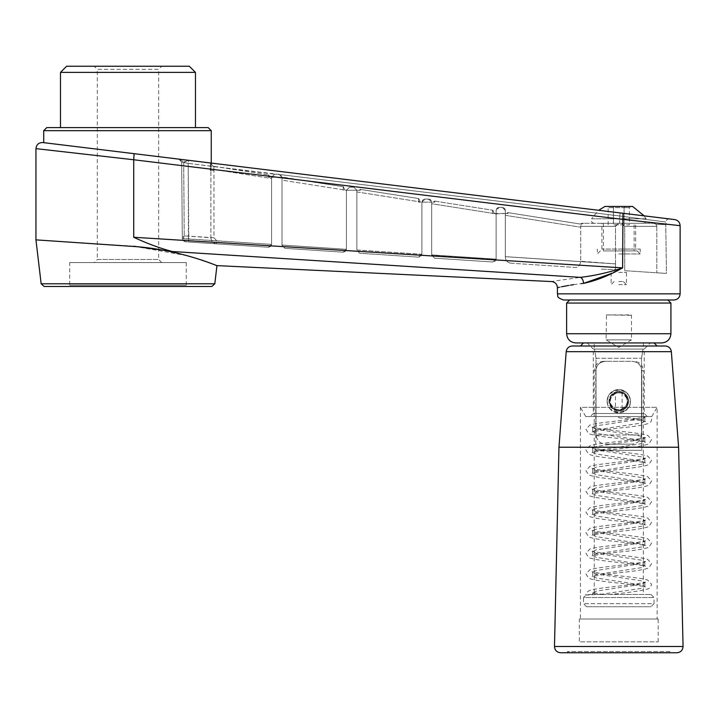 <?xml version="1.0" encoding="UTF-8"?>
<svg xmlns="http://www.w3.org/2000/svg" width="719" height="719" viewBox="0 0 719 719"><rect width="100%" height="100%" fill="white"/><g stroke="black" fill="none" stroke-linecap="round" stroke-linejoin="round"><path stroke-width="0.54" stroke-dasharray="3.6 2.7" d="M621.647 223.303L654.047 223.303L619.607 223.303L621.647 223.303L624.712 226.368L624.712 270.677L656.798 272.789L624.712 270.677L624.712 226.368L624.712 270.677L666.459 273.427L665.749 224.526L666.459 273.427L624.712 270.677L624.712 226.368L621.647 223.303M619.607 223.303L583.774 223.303L619.607 223.303L619.76 215.988L665.974 222.018L619.76 215.97L665.974 222.018L619.76 215.97L620.218 212.932L669.416 218.927L188.773 160.337L188.207 163.384L181.682 162.17L188.207 163.384L188.809 238.942L183.678 238.789L271.575 244.379L270.542 246.491L268.313 247.255L188.423 241.997L188.207 163.384L280.473 174.627L282.01 177.287L280.473 174.627L278.945 174.223L274.649 174.223L271.584 177.287L274.649 174.223L271.584 177.287L274.649 174.223L278.945 174.223L282.01 177.287L282.01 180.145L282.01 177.287L283.583 177.287L343.43 186.724L344.769 190.041L343.43 186.724L282.01 177.287L278.945 174.223L274.649 174.223L188.207 163.384L188.773 160.337L179.013 159.151C182.554 161.856 185.008 162.152 188.432 160.301L183.705 162.548L184.226 235.886L183.705 162.548L188.432 160.301L210.568 162.997L210.281 170.547L210.568 162.997L188.432 160.301C185.017 162.135 182.572 161.874 179.013 159.151L620.218 212.932L619.76 215.97L280.473 174.627L619.76 215.988L619.607 223.303M583.774 223.303L582.498 223.303L583.774 223.303A3.065 3.047 90 0 0 580.727 226.368L580.736 261.644C579.82 265.635 577.995 267.567 575.281 267.432L511.056 263.208C507.551 262.66 505.637 260.62 505.322 257.087L505.304 210.074L504.657 208.51L503.273 207.521L502.257 207.351L504.423 208.249L505.322 210.424L502.257 207.351L497.863 207.656L496.595 208.789L496.119 210.424L497.018 208.249L499.193 207.351L502.257 207.351L505.322 210.424L505.322 256.683L505.322 213.489L506.733 213.489L507.713 212.599L580.476 224.067L507.713 212.599L506.733 213.489L496.119 213.885L494.375 213.489L492.83 210.254L494.375 213.489L505.322 213.489L505.322 210.424L505.322 257.087C505.637 260.62 507.551 262.66 511.056 263.208C507.551 262.66 505.637 260.62 505.322 257.087C505.637 260.62 507.551 262.66 511.056 263.208L575.281 267.432C577.995 267.567 579.82 265.635 580.736 261.644L615.509 263.891L580.745 261.24L580.727 226.368L615.509 226.368L618.583 223.303L616.408 224.202L615.509 226.368L616.408 224.202L618.583 223.303L615.509 226.368L615.509 269.661L600.814 269.113L615.509 269.661L615.509 226.368L580.727 226.368A3.065 3.047 -90 0 1 583.774 223.303M618.771 223.303L643.262 223.303L618.771 223.303M421.891 254.068A3.065 3.065 0 0 1 421.882 254.274L421.909 201.805L423.042 199.747L424.956 199.082L422.79 199.981L421.891 202.147L418.575 202.147L421.891 202.147L424.956 199.082L429.971 199.388L431.238 200.52L431.706 202.147L430.807 199.981L428.641 199.082L424.956 199.082L421.891 202.147L431.706 202.147L428.641 199.082L431.706 202.147L433.458 202.147L434.483 201.068L433.458 202.147L431.706 202.147L431.706 203.729L431.706 202.147L421.891 202.147L421.891 254.068L420.579 256.584L418.62 257.132L421.882 254.274L418.62 257.132L420.849 256.377L421.882 254.256L356.858 249.987L356.858 190.256L353.793 187.192L356.858 190.256L353.793 187.192L349.497 187.192L346.432 190.256L349.497 187.192L353.793 187.192L356.858 190.256L356.858 249.996L356.858 190.256L359.356 190.256L360.21 189.367L418.782 198.588L420.238 201.922L418.782 198.588L360.21 189.367L359.356 190.256L346.432 190.256L349.497 187.192L346.432 190.256L356.858 190.256L356.858 250.203L359.725 253.259L418.62 257.132L359.725 253.259L356.858 249.987L421.882 254.274A3.065 3.065 0 0 0 421.891 254.068L421.891 202.147L421.891 254.068M630.815 206.434L606.728 206.434L612.75 206.434L613.46 207.656L613.46 224.84L624.083 224.84L624.083 207.656L608.148 207.656L629.404 207.656L624.083 207.656L624.793 206.434L630.815 206.434L629.404 207.656L629.404 224.84L613.46 224.84L613.46 207.656L612.75 206.434L624.793 206.434L624.083 207.656L624.083 224.84L629.404 224.84M608.148 224.84L608.148 207.656L606.728 206.434M572.315 346.001L665.237 346.001M668.769 652.753L568.774 652.753L668.769 652.753L670 651.522L567.543 651.522L670 651.522L670 652.753L560.631 652.753M558.96 447.227L678.592 447.227M657.121 346.001L580.431 346.001L657.121 346.001M568.774 652.753L567.543 651.522L567.543 652.753L670 652.753M618.771 299.994L667.852 299.994L618.771 299.994M94.234 262.57L161.721 262.57L94.234 262.57L97.299 259.496L158.647 259.496L97.299 259.496L97.299 69.312L158.647 69.312L161.721 66.247L94.234 66.247L161.721 66.247M69.689 262.57L186.257 262.57L69.689 262.57L69.689 285.263L68.467 286.495L187.488 286.495L68.467 286.495M632.576 206.434L604.967 206.434M654.047 342.936L583.495 342.936M66.624 66.247L189.322 66.247M60.486 72.385L195.46 72.385M661.714 342.936L575.829 342.936M161.721 262.57L158.647 259.496L158.647 69.312L97.299 69.312L94.234 66.247M195.46 127.596L60.486 127.596L195.46 127.596M563.561 299.994L673.991 299.994M656.798 226.368L656.798 272.789L656.798 226.368L656.177 224.526L656.798 226.368L624.712 226.368L656.798 226.368M656.177 224.526L665.749 224.526L656.177 224.526M346.432 249.116L346.432 190.256L344.769 190.041L346.432 190.256L346.432 249.116A3.065 3.065 0 0 1 346.423 249.313L343.161 252.171L346.423 249.313L282.01 245.062L282.01 177.287L271.584 177.287L271.584 178.51L271.584 177.287L269.984 177.287L268.744 174.951L269.984 177.287L282.01 177.287L282.01 245.278L284.877 248.343L282.01 245.062L346.423 249.304L282.01 245.08L284.877 248.343L343.161 252.171L345.39 251.416L346.423 249.304L282.01 245.08L284.877 248.343L343.161 252.171L284.877 248.343L343.161 252.171L345.39 251.416L346.423 249.304A3.065 3.065 0 0 0 346.432 249.116L346.432 190.256L346.432 249.116M496.119 258.948L496.119 210.424L499.193 207.351L496.119 210.424L496.119 258.948A3.065 3.065 0 0 1 496.119 259.155L492.857 262.013L495.085 261.258L496.119 259.137L431.706 254.903L431.706 202.147L431.706 255.119L496.119 259.137L431.706 254.921L434.573 258.184L431.706 255.119L434.573 258.184L492.857 262.013L434.573 258.184L492.857 262.013L495.085 261.258L496.119 259.137L431.706 254.921L434.573 258.184L492.857 262.013L496.119 259.155A3.065 3.065 0 0 0 496.119 258.948L496.119 213.885L496.119 258.948M666.459 273.427L656.798 272.789L666.459 273.427M210.883 237.728C211.188 241.269 213.103 243.31 216.617 243.858L216.814 240.793L213.938 237.728L213.947 170.547L213.938 237.728L216.814 240.793L216.617 243.858C213.103 243.319 211.197 241.278 210.883 237.728L184.226 235.886L213.938 237.728L210.883 237.728L210.892 170.547L210.883 237.728M210.892 169.423L213.947 169.423L213.822 166.296L213.947 170.547L213.947 169.423L271.584 178.51L271.584 244.19L268.313 247.255L270.542 246.491L271.584 244.19A3.065 3.065 0 0 1 271.575 244.388L188.809 238.942L188.423 241.997L185.853 241.836C183.66 241.26 183.111 239.274 184.226 235.886L182.284 238.052L184.226 235.886C183.111 239.274 183.66 241.26 185.853 241.836L268.313 247.255L216.617 243.858L268.313 247.255L271.575 244.388A3.065 3.065 0 0 0 271.584 244.19L271.584 177.287L271.584 244.19L271.584 178.51L213.947 169.423L210.892 169.423L211.089 164.345L210.892 170.547L213.947 170.547L210.281 170.547L210.892 170.547L210.892 169.423M212.285 166.062L213.822 166.296L212.285 166.062L211.251 163.617L211.089 164.345L211.251 163.078L134.085 153.668L133.725 159.762L35.95 148.635M418.62 257.132L359.725 253.259L418.62 257.132M183.678 238.789L182.284 238.052L183.678 238.789A3.065 2.373 -86.2 0 0 185.853 241.836A3.065 2.373 93.8 0 1 183.678 238.789M208.177 127.596L46.798 127.596M210.568 162.997L188.432 160.301L210.568 162.997M43.724 142.659L179.013 159.151M213.822 166.296L268.744 174.951L213.822 166.296C211.278 164.345 210.424 163.411 211.251 163.501L211.251 163.501C210.424 163.411 211.278 164.345 213.822 166.296M615.509 269.661L615.509 263.9L615.509 269.661M611.105 273.624L613.658 272.384M583.585 283.367A6.138 3.505 -95.5 0 0 580.359 277.363C594.155 275.79 608.238 272.627 622.609 267.881L133.725 237.261L133.725 159.762L622.609 219.358L622.969 213.264L674.728 219.583M559.301 287.267L560.101 287.097M560.173 287.079L561.683 286.764M568.711 285.443L570.266 285.182M573.501 284.67L581.195 283.628M582.022 283.538L582.498 283.484M187.003 255.667L133.725 246.204L172.263 251.515L580.359 277.363L553.19 281.237M552.848 281.3L551.581 281.551M211.754 286.495L44.201 286.495M172.263 251.515C159.816 248.199 146.964 243.444 133.725 237.261M434.483 201.068L492.83 210.254L434.483 201.068M499.193 207.351L502.257 207.351L499.193 207.351M506.733 213.489L507.938 213.489L506.733 213.489M494.375 213.489L492.605 213.489L494.375 213.489M424.956 199.082L428.641 199.082L424.956 199.082M433.458 202.147L434.698 202.147L433.458 202.147M431.706 203.729L431.706 254.921L431.706 203.729L496.119 213.885L431.706 203.729M349.497 187.192L353.793 187.192L349.497 187.192M359.356 190.256L360.408 190.256L359.356 190.256M269.984 177.287L268.547 177.287L269.984 177.287M42.825 142.551L134.085 153.668M680.12 225.667L622.609 219.358L622.609 267.881M594.28 223.303C591.692 222.8 590.793 221.299 591.584 218.783L645.968 218.783L591.584 218.783L598.621 210.299L622.969 213.264M133.725 246.204L35.95 239.867M216.949 265.626L192.944 257.384M282.01 180.145L282.01 245.08L282.01 180.145L344.769 190.041L282.01 180.145M634.113 223.303L603.439 223.303L634.113 223.303L634.113 250.913L603.439 250.913L634.113 250.913M635.641 223.303L601.902 223.303L635.641 223.303L635.641 249.071L601.902 249.071L635.641 249.071M618.771 250.913L637.178 250.913L618.771 250.913M618.771 253.978L640.243 253.978L618.771 253.978M618.771 249.071L640.243 249.071L618.771 249.071M618.771 284.652L626.438 284.652L618.771 284.652M618.771 281.587L623.373 281.587L618.771 281.587M618.771 272.384L626.438 272.384L618.771 272.384M631.039 315.326L606.09 314.913L631.453 314.913L631.453 339.871L606.09 339.871L631.453 339.871L618.771 347.484L606.09 339.871L606.503 315.326M595.62 594.469L602.738 594.469L592.061 592.447L595.62 594.469L601.479 594.469L590.164 594.469L650.983 594.469L595.62 594.469M587.18 342.936L650.371 342.936L587.18 342.936L593.31 349.075L644.233 349.075L593.31 349.075L593.31 413.488L644.233 413.488L593.31 413.488L590.245 416.553L618.771 416.553L618.771 417.784L618.771 416.553L622.303 416.553L641.357 419.581L644.844 421.307L641.357 423.024L596.195 429.917L592.061 432.074C595.808 430.897 605.964 429.441 622.546 427.715C635.479 426.421 644.242 424.956 648.826 423.311L650.524 422.044C651.962 420.732 651.98 418.898 650.578 416.553L618.771 416.553L647.298 416.553L644.341 416.553L644.745 417.532L641.357 418.952L596.195 425.846L592.699 427.562L596.195 429.288L641.357 436.172L644.844 437.898L641.357 439.624L596.195 446.508L592.699 448.234L596.195 449.95L641.357 456.844L644.844 458.56L641.357 460.286L596.195 467.17L592.699 468.896L596.195 470.621L641.357 477.506L644.844 479.231L641.357 480.948L596.195 487.841L592.699 489.558L596.195 491.284L641.357 498.168L644.844 499.894L641.357 501.619L596.195 508.504L592.699 510.229L596.195 511.946L641.357 518.839L644.844 520.556L641.357 522.282L596.195 529.166L592.699 530.892L596.195 532.617L641.357 539.502L644.844 541.227L641.357 542.944L596.195 549.837L592.699 551.554L596.195 553.279L641.357 560.164L644.844 561.89L641.357 563.615L596.195 570.5L592.699 572.225L596.195 573.942L641.357 580.835L644.844 582.552L641.357 584.277L596.195 591.162L592.798 593.184M592.798 431.337L596.195 433.359L641.357 440.244L644.844 441.969L641.357 443.686L596.195 450.579L592.699 452.296L596.195 454.022L641.357 460.915L644.844 462.632L641.357 464.357L596.195 471.242L592.699 472.967L596.195 474.684L641.357 481.577L644.844 483.294L641.357 485.019L596.195 491.913L592.699 493.629L596.195 495.355L641.357 502.239L644.844 503.965L641.357 505.682L596.195 512.575L592.798 513.995L596.195 516.017L641.357 522.911L644.844 524.627L641.357 526.353L596.195 533.237L592.798 534.657L596.195 536.68L641.357 543.573L644.844 545.29L641.357 547.015L596.195 553.9L592.798 555.329L596.195 557.351L641.357 564.235L644.745 565.655L641.357 567.677L596.195 574.571L592.798 575.991L596.195 578.013L641.357 584.898L644.745 586.327L641.357 588.349L599.97 594.469L609.568 594.469C628.055 592.753 641.078 590.847 648.61 588.735L650.515 587.36L651.585 584.322L647.738 580.08C641.366 577.708 615.886 575.766 600.805 573.519L592.061 571.776L592.798 572.522M595.548 594.469C585.05 595.269 583.253 595.269 590.164 594.469L585.958 595.08L583.495 597.534L654.047 597.534L654.047 603.672L583.495 603.672L654.047 603.672L650.983 606.737L586.56 606.737L650.983 606.737M644.341 416.553L622.303 416.553M646.273 416.553L590.245 416.553M585.751 416.553L651.791 416.553L585.751 416.553L580.431 407.331L657.121 407.331L580.431 407.331L580.431 619.014L657.121 619.014L580.431 619.014M643.316 594.469L594.236 594.469L643.316 594.469L643.316 370.546L641.761 370.546C640.953 364.668 637.528 361.603 631.48 361.342L606.063 361.342L631.48 361.342C637.519 361.585 640.944 364.659 641.761 370.546L643.316 370.546C642.768 364.955 639.703 361.891 634.113 361.342M650.983 594.469L654.047 597.534L583.495 597.534L583.495 603.672L586.56 606.737M579.352 619.014L658.191 619.014L579.352 619.014L579.352 641.833L658.191 641.833L579.352 641.833M595.781 450.301L595.781 370.546C596.59 364.668 600.014 361.603 606.063 361.342L603.439 361.342L606.063 361.342C600.023 361.585 596.599 364.659 595.781 370.546L594.236 370.546L595.781 370.546L595.781 450.301L641.761 450.301L595.781 450.301L641.761 450.301L641.761 370.546L641.761 450.301L595.781 450.301M630.428 401.22A11.657 11.657 0 0 0 612.947 391.127A11.657 11.657 0 0 0 612.947 411.313A11.657 11.657 0 0 0 630.428 401.22M618.771 411.034A9.814 9.814 0 0 0 628.586 401.22A9.814 9.814 0 0 0 618.771 391.406A9.814 9.814 0 0 0 608.957 401.22A9.814 9.814 0 0 0 618.771 411.034M618.771 391.406A9.814 9.814 0 0 1 628.586 401.22A9.814 9.814 0 0 1 618.771 411.034A9.814 9.814 0 0 1 608.957 401.22A9.814 9.814 0 0 1 618.771 391.406M622.124 408.895L622.124 393.536C629.125 398.641 629.125 403.763 622.124 408.895A8.376 8.376 0 0 1 615.419 408.895L615.419 393.536A8.376 8.376 0 0 1 622.124 393.536M647.298 416.553L644.233 413.488L644.233 349.075L650.371 342.936M622.798 409.488C629.565 403.988 629.565 398.47 622.798 392.942M622.762 392.925A9.203 9.203 0 0 1 622.753 409.515L614.763 409.506A9.203 9.203 0 0 1 614.79 392.925L622.762 392.925M614.745 392.942C607.986 398.452 607.986 403.961 614.745 409.488M615.419 393.536C608.418 398.668 608.418 403.79 615.419 408.895L615.122 408.769M618.771 392.017A9.203 9.203 0 0 1 626.743 405.822A9.203 9.203 0 0 1 610.799 405.822A9.203 9.203 0 0 1 618.771 392.017A9.203 9.203 0 0 0 609.568 401.22A9.203 9.203 0 0 0 618.771 410.423A9.203 9.203 0 0 0 627.975 401.22A9.203 9.203 0 0 0 618.771 392.017M626.411 406.343C621.342 411.681 616.255 411.69 611.15 406.37A9.203 9.203 0 0 1 611.132 396.088C616.228 390.759 621.315 390.75 626.402 396.07A9.203 9.203 0 0 1 626.411 406.343A9.203 9.203 0 0 1 611.15 406.37C609.065 402.955 609.065 399.53 611.141 396.088A9.203 9.203 0 0 1 626.402 396.07C628.487 399.503 628.487 402.937 626.402 406.37M641.519 434.959C640.665 440.891 637.178 443.956 631.039 444.162L606.503 444.162C600.383 443.965 596.887 440.9 596.024 434.959C596.878 440.891 600.374 443.956 606.503 444.162L631.039 444.162C637.169 443.965 640.656 440.9 641.519 434.959L596.024 434.959L641.519 434.959L641.519 358.269C643.487 346.396 643.487 346.396 641.519 358.269C643.487 346.396 643.487 346.396 641.519 358.269L641.519 434.959M626.015 396.996A8.376 8.376 0 0 1 618.807 409.596A8.376 8.376 0 0 1 611.501 397.059A8.376 8.376 0 0 1 626.015 396.996M623.921 411.169C635.308 407.17 630.743 389.006 618.771 390.174C603.511 389.006 603.511 413.425 618.771 412.257L623.921 411.169M618.771 342.936L643.316 342.936L618.771 342.936M607.115 401.22A11.657 11.657 0 0 1 624.604 391.127A11.657 11.657 0 0 1 624.604 411.313A11.657 11.657 0 0 1 607.115 401.22M606.503 444.162L631.039 444.162L606.503 444.162M596.024 358.269C594.065 346.396 594.065 346.396 596.024 358.269C594.065 346.396 594.065 346.396 596.024 358.269L596.024 434.959L596.024 358.269L641.519 358.269L596.024 358.269M628.667 395.037C632.54 404.68 629.242 410.414 618.771 412.257C608.337 410.45 605.03 404.725 608.849 395.082C615.437 388.602 622.043 388.584 628.667 395.037M671.348 351.672L566.195 351.672M683.05 646.48L554.493 646.48M566.626 303.058L670.917 303.058M582.498 223.303A3.065 3.065 90 0 0 580.476 224.067A3.065 3.065 -90 0 1 582.498 223.303M615.509 263.9L505.322 256.656L615.509 263.9M356.858 191.937L420.238 201.922L356.858 191.937M580.736 261.644L505.322 256.683L580.736 261.644M505.322 215.332L580.745 227.213L505.322 215.332M211.251 130.669L43.724 130.669M670.917 333.733L566.626 333.733M69.689 285.263L186.257 285.263L69.689 285.263M41.154 283.789L214.801 283.789M557.423 293.855L680.12 293.855M644.143 215.853L645.968 218.783C646.758 221.299 645.86 222.8 643.262 223.303M580.431 224.058L582.444 223.303M656.501 224.526L654.047 223.303M669.416 218.927C667.349 218.936 666.198 219.969 665.974 222.018L666.01 224.526M181.682 162.17L182.284 238.052C182.293 240.065 183.489 241.332 185.853 241.836C183.489 241.332 182.293 240.065 182.284 238.052L181.682 162.17L178.986 159.142L181.682 162.17M186.257 262.57L186.257 285.263L187.488 286.495M507.938 213.489L507.938 212.635M492.605 213.489L492.605 210.218M434.698 202.147L434.698 201.095M418.575 202.147L418.575 198.561M343.233 190.256L343.233 186.688M360.408 190.256L360.408 189.394M268.547 174.924L268.547 177.287M603.439 223.303L603.439 250.913M600.365 250.913L597.3 253.978L597.3 249.071M637.178 250.913L640.243 253.978L640.243 249.071M601.902 249.071L601.902 223.303M614.17 281.587L611.105 284.652L611.105 272.384M623.373 281.587L626.438 284.652L626.438 272.384M644.745 417.532L645.491 416.786L636.737 418.53C621.656 420.777 596.186 422.718 589.814 425.091L585.958 429.333L588.726 433.647C593.364 435.301 602.216 436.775 615.284 438.078C631.731 439.803 641.806 441.241 645.491 442.41L644.745 441.664M592.798 427.868L592.061 427.122L600.805 428.866C615.886 431.103 641.366 433.054 647.738 435.426L651.585 439.668L648.817 443.974C644.179 445.627 635.326 447.11 622.268 448.413C605.811 450.13 595.745 451.577 592.061 452.745L592.798 451.999M644.745 438.195L645.491 437.458L636.737 439.201C621.656 441.439 596.186 443.389 589.814 445.762L585.958 450.004L588.726 454.309C593.364 455.963 602.216 457.437 615.284 458.74C631.731 460.466 641.806 461.913 645.491 463.072L644.745 462.335M592.798 448.53L592.061 447.784L600.805 449.528C615.886 451.775 641.366 453.716 647.738 456.089L651.585 460.331L648.817 464.645C644.179 466.298 635.326 467.772 622.268 469.076C605.811 470.801 595.745 472.239 592.061 473.408L592.798 472.662M644.745 458.866L645.491 458.12L636.737 459.863C621.656 462.101 596.186 464.052 589.814 466.424L585.958 470.666L588.726 474.971C593.364 476.625 602.216 478.108 615.284 479.411C631.731 481.128 641.806 482.575 645.491 483.743L644.745 482.997M592.798 469.192L592.061 468.455L600.805 470.199C615.886 472.437 641.366 474.387 647.738 476.76L651.585 481.002L648.817 485.307C644.179 486.961 635.326 488.435 622.268 489.738C605.811 491.463 595.745 492.91 592.061 494.07L592.798 493.333M644.745 479.528L645.491 478.782L636.737 480.526C621.656 482.773 596.186 484.714 589.814 487.087L585.958 491.329L588.726 495.643C593.364 497.296 602.216 498.77 615.284 500.073C631.731 501.799 641.806 503.237 645.491 504.405L644.745 503.659M592.798 489.864L592.061 489.118L600.805 490.861C615.886 493.099 641.366 495.049 647.738 497.422L651.585 501.664L648.817 505.969C644.179 507.623 635.326 509.106 622.268 510.409C605.811 512.126 595.745 513.573 592.061 514.741L592.798 513.995M644.745 500.19L645.491 499.453L636.737 501.197C621.656 503.435 596.186 505.385 589.814 507.758L585.958 512L588.726 516.305C593.364 517.959 602.216 519.433 615.284 520.736C631.731 522.461 641.806 523.908 645.491 525.068L644.745 524.331M592.798 510.526L592.061 509.78L600.805 511.524C615.886 513.77 641.366 515.712 647.738 518.084L651.585 522.327L648.817 526.641C644.179 528.294 635.326 529.768 622.268 531.071C605.811 532.797 595.745 534.235 592.061 535.403L592.798 534.657M644.745 520.862L645.491 520.116L636.737 521.859C621.656 524.097 596.186 526.047 589.814 528.42L585.958 532.662L588.726 536.967C593.364 538.621 602.216 540.104 615.284 541.407C631.731 543.124 641.806 544.571 645.491 545.739L644.745 544.993M592.798 531.188L592.061 530.451L600.805 532.186C615.886 534.433 641.366 536.383 647.738 538.756L651.585 542.998L648.817 547.303C644.179 548.957 635.326 550.43 622.268 551.734C605.811 553.459 595.745 554.906 592.061 556.066L592.798 555.329M644.745 541.524L645.491 540.778L636.737 542.521C621.656 544.768 596.186 546.71 589.814 549.082L585.958 553.324L588.726 557.638C593.364 559.292 602.216 560.766 615.284 562.069C631.731 563.795 641.806 565.233 645.491 566.401L644.745 565.655M592.798 551.859L592.061 551.114L600.805 552.857C615.886 555.095 641.366 557.045 647.738 559.418L651.585 563.66L648.817 567.965C644.179 569.619 635.326 571.102 622.268 572.405C605.811 574.121 595.745 575.568 592.061 576.737L592.798 575.991M644.745 562.186L645.491 561.449L636.737 563.184C621.656 565.431 596.186 567.381 589.814 569.754L585.958 573.996L588.726 578.301C593.364 579.954 602.216 581.428 615.284 582.732C631.731 584.457 641.806 585.904 645.491 587.064L644.745 586.327M644.745 582.857L645.491 582.111L636.737 583.855C621.656 586.093 596.186 588.043 589.814 590.416C586.848 591.908 585.563 593.463 585.958 595.08M618.771 417.784C633.583 419.402 642.489 420.723 645.491 421.747L644.745 421.001M592.699 427.562L592.699 431.634M592.699 448.234L592.699 452.305M592.699 468.896L592.699 472.967M592.699 489.558L592.699 493.629M592.699 510.229L592.699 514.292M592.699 530.892L592.699 534.963M592.699 551.554L592.699 555.625M592.699 572.225L592.699 576.287M592.699 592.887L592.699 594.469M644.844 417.236L644.844 421.298M644.844 437.898L644.844 441.969M644.844 458.56L644.844 462.632M644.844 479.231L644.844 483.294M644.844 499.894L644.844 503.965M644.844 520.556L644.844 524.627M644.844 541.227L644.844 545.299M644.844 561.89L644.844 565.961M644.844 582.552L644.844 586.623M651.791 416.553L657.121 407.331L657.121 619.014M603.439 361.342C597.849 361.891 594.775 364.955 594.236 370.546L594.236 594.469M658.191 641.833L658.191 619.014M643.316 342.936L643.316 349.075L594.236 349.075L594.236 342.936"/><path stroke-width="1.08" d="M566.195 351.672L671.348 351.672C670.782 348.194 668.742 346.306 665.237 346.001L572.315 346.001C568.801 346.306 566.761 348.194 566.195 351.672L558.96 447.227L554.493 646.48L683.05 646.48C682.753 650.282 680.704 652.367 676.921 652.753L567.543 652.753M554.493 646.48C554.798 650.282 556.839 652.367 560.631 652.753L676.921 652.753M671.348 351.672L678.592 447.227L558.96 447.227M178.986 159.142L43.724 142.659L43.724 130.669L211.251 130.669L211.251 163.078L598.621 210.299L604.967 206.434L632.576 206.434L644.143 215.853M580.431 346.001L583.495 342.936L654.047 342.936L657.121 346.001M189.322 66.247L66.624 66.247L60.486 72.385L195.46 72.385L189.322 66.247M670.917 333.733L566.626 333.733C567.174 339.323 570.239 342.388 575.829 342.936L661.714 342.936C667.304 342.388 670.378 339.323 670.917 333.733L670.917 303.058L566.626 303.058L569.691 299.994M195.46 127.596L195.46 72.385M673.991 299.994L563.561 299.994C555.167 297.073 558.6 295.671 557.423 293.855L680.12 293.855C679.761 297.585 677.711 299.625 673.991 299.994M620.218 212.932L669.416 218.927L620.218 212.932M43.724 130.669L46.798 127.596L208.177 127.596L211.251 130.669M582.821 283.448L583.585 283.367C549.109 288.75 549.109 288.75 583.585 283.367L611.105 273.624M613.658 272.384L622.609 267.881L622.969 213.264L42.825 142.551C38.736 142.542 36.435 144.573 35.95 148.635L133.725 159.762L134.085 153.668M214.801 283.789L211.754 286.495L44.201 286.495L41.154 283.789L214.801 283.789L216.949 265.626L551.581 281.551C555.149 282.046 557.09 284.095 557.423 287.672L559.301 287.267M561.683 286.764L562.635 286.575M562.788 286.548L568.648 285.452M570.724 285.101L573.501 284.67M581.195 283.628L582.022 283.538M580.359 277.363C542.494 282.576 542.494 282.576 580.359 277.363C594.155 275.79 608.238 272.627 622.609 267.881C609.164 275.53 596.15 280.689 583.585 283.367A6.138 3.505 84.5 0 0 580.359 277.363L172.263 251.515C159.816 248.199 146.964 243.444 133.725 237.261L622.609 267.881M133.725 237.261L133.725 159.762L622.609 219.358L680.12 225.667C679.85 222.288 678.053 220.257 674.728 219.583L622.969 213.264M41.154 283.789L35.95 239.867L133.725 246.473C180.145 249.484 217.686 266.201 216.949 265.626C217.668 266.183 180.029 249.466 133.725 246.473M192.944 257.384L187.003 255.667M172.263 251.515L133.725 246.204M678.592 447.227L683.05 646.48M670.917 303.058L667.852 299.994M60.486 127.596L60.486 72.385M211.251 163.078L211.251 163.617M566.626 333.733L566.626 303.058M35.95 148.635L35.95 239.867M557.423 287.672L557.423 293.855M680.12 225.667L680.12 293.855"/></g></svg>
